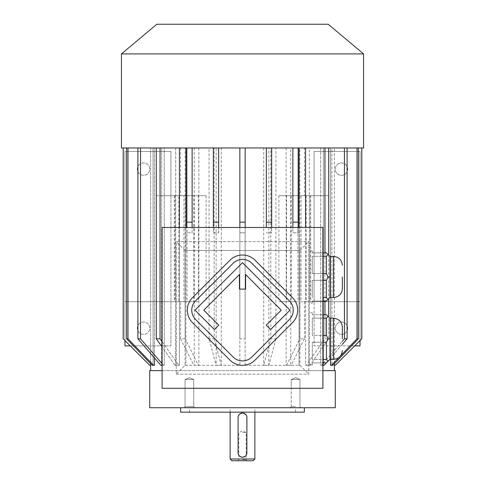 <?xml version="1.0" encoding="UTF-8"?>
<svg xmlns="http://www.w3.org/2000/svg" width="485" height="485" viewBox="0 0 485 485"><rect width="100%" height="100%" fill="white"/><g stroke="black" fill="none" stroke-linecap="round" stroke-linejoin="round"><path stroke-width="0.36" stroke-dasharray="2.42 1.82" d="M251.873 357.021L289.363 319.53A13.253 13.253 0 0 0 289.363 300.791L251.873 263.3A13.253 13.253 0 0 0 233.127 263.3L195.637 300.791A13.253 13.253 0 0 0 195.637 319.53L233.127 357.021A13.253 13.253 0 0 0 251.873 357.021M266.241 325.156L270.618 329.527L289.988 310.164L242.5 262.676L195.012 310.164L214.382 329.527L218.759 325.156L203.761 310.164L239.408 274.516L239.408 289.096L245.592 289.096L245.592 274.516L281.239 310.164L266.241 325.156M292.485 322.658A17.672 17.672 0 0 0 292.485 297.663L254.995 260.178A17.672 17.672 0 0 0 230.005 260.178L192.515 297.663A17.672 17.672 0 0 0 192.515 322.658L230.005 360.143A17.672 17.672 0 0 0 254.995 360.143L292.485 322.658M193.739 406.672L185.046 406.672L193.739 406.672L193.739 379.458L185.046 379.458L193.739 379.458L185.046 379.458L193.739 379.458L189.392 377.657L185.046 379.458L185.046 386.527L185.046 379.458L189.392 377.657L193.739 379.458L193.739 406.672L185.046 406.672L193.739 406.672L194.794 407.733L183.985 407.733L194.794 407.733L183.985 407.733L194.794 407.733L193.739 406.672M295.608 406.672L291.261 406.672L290.206 407.733L301.015 407.733L290.206 407.733L301.015 407.733L290.206 407.733L291.261 406.672L295.608 406.672M295.608 379.458L291.261 379.458L295.608 379.458M299.954 379.458L291.261 379.458L299.954 379.458L295.608 377.657L291.261 379.458L291.261 386.527L291.261 379.458L295.608 377.657L299.954 379.458L299.954 386.527L299.954 379.458M291.261 406.672L291.261 386.527L291.261 406.672M322.907 301.046L312.304 301.046L326.441 301.046L329.976 297.511L329.976 256.413L329.976 266.683L329.976 256.413L326.441 252.879L312.304 252.879L312.304 250.897L312.304 252.879L322.907 252.879M329.976 276.959L329.976 287.235L329.976 276.959L327.951 276.959L326.441 273.552L312.304 273.552L312.304 256.286L312.304 273.552L312.304 256.286L312.304 273.552L322.907 273.552M326.441 273.552L326.441 256.286L312.304 256.286L322.907 256.286M326.441 256.286L327.951 254.389M327.951 299.536L326.441 297.638L326.441 280.366L312.304 280.366L312.304 297.638L312.304 280.366L312.304 297.638L312.304 280.366L322.907 280.366M326.441 297.638L322.907 297.638M326.441 280.366L327.951 276.959M329.976 297.511L329.976 287.235L329.976 297.511M312.304 301.046L312.304 303.028L312.304 301.046M322.907 362.895L312.304 362.895L326.441 362.895L329.976 359.361L329.976 318.263L326.441 314.729L312.304 314.729L312.304 312.746L312.304 314.729L322.907 314.729M322.907 342.222L312.304 342.222L326.441 342.222L326.441 359.488L312.304 359.488L312.304 342.222L312.304 359.488L312.304 342.222L312.304 359.488L322.907 359.488M327.951 361.386L326.441 359.488M326.441 342.222L327.951 338.815L329.976 338.815M322.907 318.136L312.304 318.136L326.441 318.136L326.441 335.408L312.304 335.408L312.304 318.136L312.304 335.408L312.304 318.136L312.304 335.408L322.907 335.408M327.951 338.815L326.441 335.408M326.441 318.136L327.951 316.238M329.976 328.539L329.976 318.263L329.976 328.539M312.304 362.895L312.304 364.878L312.304 362.895M176.231 374.159L308.769 374.159L308.769 241.615L176.231 241.615L176.231 374.159L308.769 374.159L308.769 241.615L176.231 241.615L176.231 374.159L185.064 365.32L185.064 250.454L185.949 250.454L185.949 227.477M308.769 303.028L308.769 250.897L308.769 303.028L312.304 303.028M308.769 312.746L308.769 364.878L308.769 312.746L312.304 312.746M185.949 147.955L239.851 147.955L221.287 147.955L221.287 365.32L216.164 365.32L216.164 147.955L179.42 147.955L185.949 147.955L185.949 365.32L299.051 365.32L299.051 250.454L299.936 250.454L299.936 365.32L299.051 365.32L299.051 147.955L305.58 147.955L290.721 147.955L290.721 365.32L286.132 365.32L286.574 365.32L299.833 338.815L299.833 147.955L268.835 147.955L268.835 365.32L263.713 365.32L270.806 338.815L270.806 147.955L245.149 147.955L266.356 147.955L266.356 227.477M299.051 227.477L299.051 250.454L185.949 250.454L185.949 365.32L299.051 365.32M266.356 147.955L299.051 147.955M298.166 222.178L298.166 232.782L292.867 232.782L292.867 227.477M292.867 147.955L292.867 232.782L298.166 232.782L298.166 227.477M271.661 147.955L271.661 232.782L266.356 232.782L271.661 232.782L271.661 227.477M245.149 227.477L245.149 232.782L239.851 232.782L239.851 147.955L239.851 365.32L245.149 365.32L245.149 147.955L239.851 147.955L245.149 147.955L245.149 232.782L239.851 232.782L239.851 227.477M218.644 222.178L218.644 232.782L213.339 232.782L213.339 227.477M213.339 147.955L213.339 232.782L218.644 232.782L218.644 227.477M192.133 222.178L192.133 232.782L186.834 232.782L192.133 232.782L192.133 227.477M186.834 147.955L186.834 227.477M242.5 370.625L334.395 370.625L242.5 370.625M263.713 147.955L263.713 365.32M286.132 147.955L286.132 365.32M305.58 147.955L328.703 147.955L305.58 147.955L305.58 365.32L306.205 365.32L324.95 338.815L328.703 338.815L309.951 365.32L305.58 365.32L309.951 365.32L305.58 365.32L305.58 227.477M328.703 147.955L309.327 147.955L309.327 365.32L309.327 147.955L328.703 147.955L328.703 195.667L309.951 195.667L309.951 301.7L360.022 301.7L314.074 301.7L314.074 345.884L360.022 345.884L360.022 151.49L314.074 151.49L314.074 301.7L301.039 301.7L304.422 301.7L304.422 338.815L299.833 338.815M344.453 147.955L344.453 338.815L321.488 365.32L320.724 365.32L320.724 147.955L347.102 147.955L320.724 147.955L320.724 365.32L323.374 365.32L320.724 365.32L321.488 365.32L322.907 363.683M347.102 147.955L323.374 147.955L323.374 365.32L324.144 365.32L347.102 338.815L347.102 147.955L323.374 147.955L330.54 147.955L323.374 147.955L323.374 365.32L324.144 365.32L321.488 365.32L322.907 365.32M357.008 338.815L357.008 147.955L358.379 147.955L331.91 147.955L331.91 365.32L331.91 147.955L358.379 147.955L330.54 147.955L330.54 365.32L332.765 365.32L358.379 338.815L357.008 338.815L331.394 365.32L330.54 365.32L332.765 365.32L331.394 365.32M334.359 363.677L334.359 147.955L361.755 147.955L334.359 147.955L334.359 365.32L335.238 365.32L361.786 338.815M357.008 147.955L330.54 147.955L330.54 359.361M179.42 227.477L179.42 365.32L175.673 365.32L179.42 365.32L178.795 365.32L179.42 365.32L179.42 147.955L156.297 147.955L160.05 147.955L160.05 195.667L178.795 195.667L178.795 301.7L193.836 301.7L193.836 195.667L180.578 195.667L183.96 195.667L183.96 301.7L124.978 301.7L175.049 301.7L156.297 301.7L156.297 338.815L175.049 365.32L175.673 365.32L175.049 365.32L162.093 347.005M175.673 147.955L175.673 365.32L175.673 147.955L156.297 147.955L175.673 147.955M140.547 147.955L164.276 147.955L164.276 365.32L161.626 365.32L164.276 365.32L163.512 365.32L140.547 338.815L140.547 147.955L137.898 147.955L164.276 147.955L164.276 365.32L162.093 365.32M161.626 147.955L161.626 365.32L160.856 365.32L161.626 365.32L161.626 147.955L137.898 147.955L161.626 147.955M126.621 147.955L126.621 338.815L152.235 365.32L154.46 365.32L153.09 365.32L153.09 147.955L126.621 147.955L153.09 147.955L150.641 147.955L153.09 147.955L153.09 365.32L154.46 365.32L154.46 147.955L126.621 147.955L154.46 147.955L154.46 357.936M149.719 365.32L150.641 365.32L150.641 147.955L123.214 147.955L150.641 147.955L150.641 363.677M194.279 147.955L194.279 365.32L198.868 365.32L198.426 365.32L185.167 338.815L185.167 147.955M198.868 147.955L198.868 365.32M162.093 341.707L178.795 365.32L160.05 338.815L160.05 301.7L178.795 301.7M162.093 363.683L163.512 365.32L160.856 365.32L137.898 338.815L140.547 338.815M152.235 365.32L153.09 365.32L152.235 365.32M123.245 147.955L123.214 338.815M149.762 365.32L123.245 338.815M127.991 147.955L127.991 338.815L126.621 338.815M153.606 365.32L127.991 338.815M137.898 147.955L137.898 338.815M156.297 147.955L156.297 195.667L160.05 195.667M160.05 147.955L179.42 147.955M183.96 195.667L156.297 195.667M175.049 195.667L175.049 301.7M245.149 365.32L245.149 338.815L239.851 338.815L239.851 365.32L245.149 365.32M245.149 147.955L245.149 338.815M239.851 147.955L239.851 338.815M344.453 338.815L347.102 338.815M358.379 147.955L358.379 338.815M361.755 147.955L361.755 338.815M338.997 357.457L340.622 355.772M323.592 362.895L342.349 341.246M342.349 344.308L326.241 362.895M324.95 252.879L324.95 301.046M324.95 314.729L324.95 338.815L306.205 365.32L309.951 365.32L328.703 338.815L328.703 316.99M328.703 255.134L328.703 298.784M324.95 147.955L324.95 195.667L328.703 195.667M328.703 301.7L328.703 338.815L324.95 338.815L324.95 301.7L328.703 301.7L309.951 301.7M299.833 147.955L304.422 147.955L304.422 195.667L291.164 195.667L324.95 195.667M306.205 195.667L306.205 301.7L324.95 301.7M198.426 195.667L198.426 301.7L187.052 301.7L187.052 195.667L206.113 195.667L187.052 195.667M183.96 301.7L180.578 301.7L180.578 338.815L185.167 338.815M180.578 147.955L180.578 195.667M180.578 338.815L193.836 365.32L194.279 365.32M180.578 301.7L193.836 301.7M216.164 147.955L209.071 147.955L209.071 338.815L216.164 365.32M209.071 147.955L214.194 147.955L214.194 338.815L209.071 338.815M214.194 338.815L221.287 365.32M214.194 147.955L221.287 147.955M270.806 147.955L275.929 147.955L275.929 338.815L270.806 338.815M275.929 338.815L268.835 365.32M275.929 147.955L268.835 147.955M297.948 195.667L278.887 195.667L297.948 195.667L297.948 301.7L278.887 301.7L297.948 301.7M286.574 195.667L286.574 301.7M309.951 195.667L304.422 195.667M301.039 195.667L301.039 301.7M304.422 338.815L291.164 365.32L290.721 365.32M304.422 301.7L306.205 301.7M291.164 195.667L291.164 301.7M304.422 147.955L290.721 147.955M178.795 195.667L193.836 195.667M170.926 195.667L170.926 345.884L124.978 345.884L124.978 151.49L170.926 151.49L170.926 195.667M156.297 301.7L160.05 301.7M335.28 407.733L149.719 407.733M335.28 370.625L149.719 370.625M162.093 370.625L322.907 370.625M242.5 407.733L304.35 407.733L242.5 407.733M299.051 250.454L185.949 250.454M175.049 365.32L178.795 365.32L175.049 365.32M156.297 338.815L160.05 338.815M124.978 340.579L124.978 151.49L170.926 151.49L170.926 345.884L130.283 345.884M137.352 169.162A6.184 6.184 0 0 1 146.628 163.803A6.184 6.184 0 0 1 146.628 174.515A6.184 6.184 0 0 1 137.352 169.162A6.184 6.184 0 0 1 143.536 162.978A6.184 6.184 0 0 1 149.719 169.162A6.184 6.184 0 0 1 143.536 175.346A6.184 6.184 0 0 1 137.352 169.162M137.352 328.212A6.184 6.184 0 0 1 146.628 322.852A6.184 6.184 0 0 1 146.628 333.565A6.184 6.184 0 0 1 137.352 328.212A6.184 6.184 0 0 1 143.536 322.022A6.184 6.184 0 0 1 149.719 328.212A6.184 6.184 0 0 1 143.536 334.395A6.184 6.184 0 0 1 137.352 328.212M174.291 195.667L174.291 301.7M310.709 195.667L310.709 301.7M360.022 340.579L360.022 151.49L314.074 151.49L314.074 345.884L354.717 345.884M347.648 169.162A6.184 6.184 0 0 0 338.372 163.803A6.184 6.184 0 0 0 338.372 174.515A6.184 6.184 0 0 0 347.648 169.162A6.184 6.184 0 0 1 338.372 174.515A6.184 6.184 0 0 1 338.372 163.803A6.184 6.184 0 0 1 347.648 169.162M347.648 328.212A6.184 6.184 0 0 0 338.372 322.852A6.184 6.184 0 0 0 338.372 333.565A6.184 6.184 0 0 0 347.648 328.212A6.184 6.184 0 0 1 338.372 333.565A6.184 6.184 0 0 1 338.372 322.852A6.184 6.184 0 0 1 347.648 328.212M193.836 365.32L198.426 365.32M198.426 301.7L187.052 301.7M206.113 195.667L206.113 301.7M221.057 365.32L215.934 365.32M269.066 365.32L263.943 365.32M291.164 365.32L286.574 365.32M278.887 195.667L278.887 301.7M363.556 53.908L121.444 53.908M363.556 147.955L121.444 147.955M328.212 24.25L156.788 24.25M185.949 365.32L185.064 365.32M299.936 250.454L308.769 241.615M299.936 365.32L308.769 374.159M185.064 250.454L176.231 241.615M322.907 388.297L322.907 227.477L162.093 227.477L162.093 388.297L322.907 388.297M295.517 412.153L189.483 412.153L295.517 412.153L295.517 407.733L189.483 407.733L295.517 407.733M180.65 412.153L304.35 412.153M242.5 432.474L246.156 432.474L242.5 432.474M242.5 459.689L246.156 459.689L242.5 459.689M237.789 460.75L238.844 459.689L238.844 432.474L242.5 430.959L246.156 432.474L246.156 459.689L247.211 460.75L237.789 460.75L247.211 460.75M242.5 413.038L242.918 413.056M246.707 416.106L246.92 452.796M238.08 452.796L238.08 417.452M242.5 457.216L242.082 457.197M253.103 460.75L231.897 460.75M254.867 458.986L230.132 458.986M333.51 318.263L333.51 359.361M333.51 256.413L333.51 297.511M185.046 406.672L183.985 407.733L185.046 406.672L185.046 386.527L185.046 406.672M299.954 406.672L301.015 407.733L299.954 406.672L299.954 386.527L299.954 406.672M312.304 364.878L308.769 364.878M312.304 250.897L308.769 250.897M189.483 412.153L189.483 407.733M254.867 412.153L254.867 407.733M230.132 412.153L230.132 407.733"/><path stroke-width="0.73" d="M322.907 388.297L322.907 227.477L162.093 227.477L162.093 388.297L322.907 388.297M329.976 297.511L333.51 297.511L333.51 256.413L329.976 256.413L329.976 297.511L326.441 301.046L322.907 301.046M329.976 256.413L326.441 252.879L322.907 252.879M322.907 273.552L326.441 273.552L327.951 276.959L326.441 280.366L326.441 297.638L322.907 297.638M326.441 280.366L322.907 280.366M326.441 297.638L327.951 299.536M327.951 276.959L329.976 276.959M326.441 273.552L326.441 256.286L322.907 256.286M327.951 254.389L326.441 256.286M329.976 359.361L333.51 359.361L333.51 318.263L329.976 318.263L329.976 359.361L326.441 362.895L322.907 362.895M329.976 318.263L326.441 314.729L322.907 314.729M322.907 335.408L326.441 335.408L326.441 318.136L322.907 318.136M327.951 316.238L326.441 318.136M326.441 335.408L327.951 338.815L326.441 342.222L322.907 342.222M329.976 338.815L327.951 338.815M326.441 342.222L326.441 359.488L322.907 359.488M326.441 359.488L327.951 361.386M185.949 227.477L185.949 147.955M299.051 147.955L299.051 227.477M292.867 227.477L292.867 222.178L298.166 222.178L298.166 147.955L298.166 227.477M213.339 227.477L213.339 222.178L218.644 222.178L218.644 147.955L218.644 227.477M186.834 147.955L186.834 222.178L192.133 222.178L192.133 147.955L192.133 227.477M334.359 363.677L334.359 365.32L335.238 365.32L361.786 338.815L361.786 147.955M330.54 359.361L330.54 365.32L331.394 365.32L338.997 357.457M305.58 147.955L305.58 227.477M179.42 147.955L179.42 227.477M154.46 357.936L154.46 365.32L152.235 365.32L126.621 338.815L126.621 147.955M150.641 363.677L150.641 365.32L149.719 365.32L123.214 338.815L149.762 365.32M160.05 147.955L160.05 338.815L162.093 341.707M156.297 147.955L156.297 338.815L160.05 338.815M162.093 347.005L156.297 338.815M137.898 147.955L137.898 338.815L140.547 338.815L162.093 363.683M140.547 147.955L140.547 338.815M162.093 365.32L160.856 365.32L137.898 338.815M127.991 147.955L127.991 338.815L126.621 338.815M127.991 338.815L153.606 365.32M123.245 147.955L123.245 338.815M361.755 147.955L361.755 338.815M357.008 147.955L357.008 338.815L358.379 338.815L332.765 365.32L331.394 365.32M358.379 147.955L358.379 338.815M340.622 355.772L357.008 338.815M344.453 147.955L344.453 338.815L347.102 338.815L342.349 344.308M347.102 147.955L347.102 338.815M322.907 363.683L323.592 362.895M342.349 341.246L344.453 338.815M326.241 362.895L324.144 365.32L322.907 365.32M324.95 147.955L324.95 252.879M324.95 301.046L324.95 314.729M328.703 147.955L328.703 255.134M328.703 298.784L328.703 316.99M292.867 147.955L292.867 222.178M186.834 227.477L186.834 222.178M266.356 227.477L266.356 222.178L271.661 222.178L271.661 227.477M266.356 147.955L266.356 222.178M271.661 147.955L271.661 222.178M213.339 147.955L213.339 222.178M239.851 227.477L239.851 222.178L245.149 222.178L245.149 227.477M239.851 147.955L239.851 222.178M245.149 147.955L245.149 222.178M162.093 370.625L149.719 370.625L149.719 407.733L335.28 407.733L335.28 370.625L322.907 370.625M130.283 345.884L124.978 345.884L124.978 340.579M335.238 365.32L361.786 338.815M354.717 345.884L360.022 345.884L360.022 340.579M242.5 53.908L363.556 53.908L363.556 147.955L121.444 147.955L121.444 53.908L242.5 53.908M121.444 53.908L156.788 24.25L328.212 24.25L363.556 53.908M342.349 338.815L342.349 327.096L342.349 338.815M342.349 276.959L342.349 288.672L342.349 276.959M304.35 407.733L304.35 412.153L180.65 412.153L180.65 407.733M246.92 452.796A4.42 4.42 0 0 1 242.5 457.216A4.42 4.42 0 0 1 238.08 452.796L238.08 417.452A4.42 4.42 0 0 1 242.5 413.038A4.42 4.42 0 0 1 246.92 417.452L246.835 453.645M238.08 417.452L238.165 416.609M238.171 416.566L239.014 414.742M239.117 414.608L239.833 413.929M240.014 413.802L242.5 413.038M242.918 413.056L243.331 413.111M243.415 413.129L245.907 414.645M245.913 414.651L246.265 415.142M246.404 415.384L246.574 415.748M246.586 415.766L246.707 416.106M246.829 453.681L245.986 455.512M245.883 455.645L245.167 456.318M244.986 456.452L242.5 457.216M242.082 457.197L240.057 456.476L239.093 455.609M239.087 455.603L238.735 455.106M238.596 454.863L238.08 452.796M254.867 458.986L230.132 458.986L231.897 460.75L253.103 460.75L254.867 458.986L254.867 412.153M292.485 322.658A17.672 17.672 0 0 0 292.485 297.663L254.995 260.178A17.672 17.672 0 0 0 230.005 260.178L192.515 297.663A17.672 17.672 0 0 0 192.515 322.658L230.005 360.143A17.672 17.672 0 0 0 254.995 360.143L292.485 322.658M289.363 319.53A13.253 13.253 0 0 0 289.363 300.791L251.873 263.3A13.253 13.253 0 0 0 233.127 263.3L195.637 300.791A13.253 13.253 0 0 0 195.637 319.53L233.127 357.021A13.253 13.253 0 0 0 251.873 357.021L289.363 319.53M266.241 325.156L270.618 329.527L289.988 310.164L242.5 262.676L195.012 310.164L214.382 329.527L218.759 325.156L203.761 310.164L239.408 274.516L239.408 289.096L245.592 289.096L245.592 274.516L281.239 310.164L266.241 325.156M150.605 365.32L150.605 370.625M334.395 365.32L334.395 370.625M123.214 147.955L123.214 338.815M333.51 318.263C338.876 318.784 341.822 321.731 342.349 327.096M333.51 359.361C338.876 358.839 341.822 355.893 342.349 350.528M333.51 256.413C338.876 256.935 341.822 259.881 342.349 265.246M333.51 297.511C338.876 296.99 341.822 294.043 342.349 288.672M230.132 458.986L230.132 412.153"/></g></svg>
